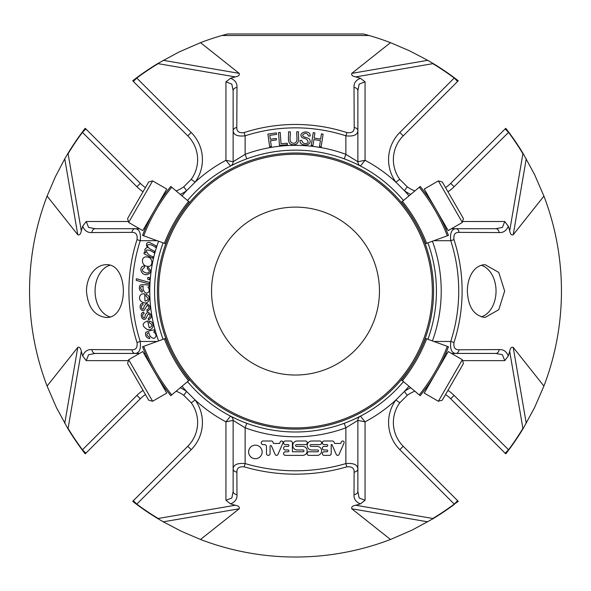 <?xml version="1.0" encoding="UTF-8"?>
<svg xmlns="http://www.w3.org/2000/svg" width="591" height="591" viewBox="0 0 591 591"><rect width="100%" height="100%" fill="white"/><g stroke="black" fill="none" stroke-linecap="round" stroke-linejoin="round"><path stroke-width="0.89" d="M211.541 291.075A83.959 83.959 0 0 0 337.476 363.783A83.959 83.959 0 0 0 337.476 218.36A83.959 83.959 0 0 0 211.541 291.075M402.427 201.376L401.496 202.159A159.873 159.873 0 0 1 425.498 243.736L448.466 235.381A184.303 184.303 0 0 0 420.216 186.453L402.427 201.376A161.092 161.092 0 0 1 426.643 243.322M436.224 209.827L424.227 189.054L438.359 180.898L462.347 222.445L448.214 230.601L436.224 209.827M188.573 380.767L189.504 379.983A159.873 159.873 0 0 1 165.502 338.407L142.534 346.769A184.303 184.303 0 0 0 170.784 395.697L188.573 380.767A161.092 161.092 0 0 1 164.357 338.828M154.776 372.323L166.773 393.096L152.641 401.252L128.653 359.705L142.786 351.549L154.776 372.323M426.643 338.828L425.498 338.407A159.873 159.873 0 0 1 401.496 379.983L420.216 395.697A184.303 184.303 0 0 0 448.466 346.769L426.643 338.828A161.092 161.092 0 0 1 402.427 380.767M436.224 372.323L448.214 351.549L462.347 359.705L438.359 401.252L424.227 393.096L436.224 372.323M415.067 360.104C423.644 343.622 423.644 343.622 415.067 360.104C405.079 375.773 405.079 375.773 415.067 360.104M175.933 360.104C185.921 375.773 185.921 375.773 175.933 360.104C167.356 343.622 167.356 343.622 175.933 360.104M164.357 243.322L165.502 243.736A159.873 159.873 0 0 1 189.504 202.159L170.784 186.453A184.303 184.303 0 0 0 142.534 235.381L164.357 243.322A161.092 161.092 0 0 1 188.573 201.376M154.776 209.827L142.786 230.601L128.653 222.445L152.641 180.898L166.773 189.054L154.776 209.827M175.933 222.039C185.921 206.377 185.921 206.377 175.933 222.039C167.356 238.528 167.356 238.528 175.933 222.039M152.641 180.898L148.71 181.947L127.604 218.515L128.653 222.445M295.5 429.132A138.065 138.065 0 0 1 175.933 222.039A138.065 138.065 0 0 1 415.067 222.039A138.065 138.065 0 0 1 295.5 429.132A138.065 138.065 0 0 1 175.933 222.039A138.065 138.065 0 0 1 415.067 222.039A138.065 138.065 0 0 1 295.5 429.132M438.359 401.252L442.29 400.196L463.396 363.635L462.347 359.705M128.653 359.705L127.604 363.635L148.71 400.196L152.641 401.252M462.347 222.445L463.396 218.515L442.29 181.947L438.359 180.898M451.494 353.44L455.897 353.44C451.635 353.137 449.921 349.133 450.756 341.45L453.977 342.492C453.341 347.471 455.048 349.902 459.089 349.791L499.159 349.577C503.443 349.333 506.494 351.475 508.297 355.996A222.482 222.482 0 0 0 509.678 351.298L522.902 428.409L523.286 428.349L522.902 428.409A265.662 265.662 0 0 1 508.519 449.81L505.128 453.208L450.697 398.777A33.584 33.584 0 0 0 445.54 394.559A33.584 33.584 0 0 1 450.697 398.777L454.087 395.386A38.378 38.378 0 0 0 447.948 390.4M408.979 386.27A148.119 148.119 0 0 1 404.414 391.456L407.236 395.342A33.584 33.584 0 0 1 414.852 391.198A33.584 33.584 0 0 0 407.236 395.342L399.767 402.803L407.236 395.342L399.767 402.803L395.889 399.989L404.414 391.456A38.378 38.378 0 0 1 410.738 387.74M425.365 388.981A33.584 33.584 0 0 1 426.628 388.944A33.584 33.584 0 0 0 425.365 388.981M403.21 446.271A33.584 33.584 0 0 1 399.767 402.803A33.584 33.584 0 0 0 403.21 446.271L457.633 500.695L403.21 446.271L399.812 449.662A38.378 38.378 0 0 1 395.889 399.989A148.119 148.119 0 0 1 365.061 421.841L365.061 500.304L360.421 503.872A222.482 222.482 0 0 1 355.723 505.246L432.841 518.477L432.775 518.854L432.841 518.477A265.662 265.662 0 0 0 454.243 504.093L458.232 501.427A4.794 4.794 0 0 0 457.633 500.695L454.243 504.093L399.812 449.662M187.79 446.271L133.367 500.695L187.79 446.271L191.189 449.662A38.378 38.378 0 0 0 195.111 399.989L191.233 402.803A33.584 33.584 0 0 1 187.79 446.271A33.584 33.584 0 0 0 191.233 402.803L183.764 395.342L186.586 391.456L195.111 399.989A148.119 148.119 0 0 0 225.939 421.841L230.549 416.138L235.41 418.546M143.052 390.4A38.378 38.378 0 0 0 136.913 395.386L140.303 398.777A33.584 33.584 0 0 1 145.46 394.559A33.584 33.584 0 0 0 140.303 398.777L85.872 453.208L82.481 449.81A265.662 265.662 0 0 1 68.098 428.409L67.714 428.349L68.098 428.409L81.322 351.298A222.482 222.482 0 0 0 82.703 355.996L86.264 360.636L88.576 354.74L95.107 353.44L139.506 353.44M164.372 388.944A33.584 33.584 0 0 1 165.635 388.981A33.584 33.584 0 0 0 164.372 388.944M176.148 391.198A33.584 33.584 0 0 1 183.764 395.342L191.233 402.803L183.764 395.342A33.584 33.584 0 0 0 176.148 391.198M139.506 228.71L135.103 228.71C139.365 229.013 141.079 233.009 140.244 240.7L137.023 239.65C137.659 234.671 135.952 232.241 131.911 232.359L91.841 232.566C87.557 232.81 84.506 230.675 82.703 226.154A222.482 222.482 0 0 0 81.322 230.845L68.098 153.734L67.714 153.8L68.098 153.734A265.662 265.662 0 0 1 82.481 132.332L85.872 128.941L140.303 183.365L136.913 186.756A38.378 38.378 0 0 0 143.052 191.75M187.79 135.871L191.189 132.48A38.378 38.378 0 0 1 195.111 182.161L191.233 179.339A33.584 33.584 0 0 0 187.79 135.871L133.367 81.447L187.79 135.871A33.584 33.584 0 0 1 191.233 179.339L183.764 186.8A33.584 33.584 0 0 1 176.148 190.952A33.584 33.584 0 0 0 183.764 186.8L191.233 179.339L183.764 186.8L186.586 190.686A38.378 38.378 0 0 1 180.262 194.409M165.635 193.168A33.584 33.584 0 0 1 164.372 193.198A33.584 33.584 0 0 0 165.635 193.168M145.46 187.591A33.584 33.584 0 0 1 140.303 183.365A33.584 33.584 0 0 0 145.46 187.591M235.417 163.596L230.549 166.012L225.939 160.301A148.119 148.119 0 0 0 195.111 182.161L186.586 190.686A148.119 148.119 0 0 0 182.021 195.88M403.21 135.871L457.633 81.447L403.21 135.871A33.584 33.584 0 0 0 399.767 179.339L407.236 186.8L399.767 179.339L407.236 186.8L404.414 190.686L395.889 182.161L399.767 179.339A33.584 33.584 0 0 1 403.21 135.871L399.812 132.48A38.378 38.378 0 0 0 395.889 182.161A148.119 148.119 0 0 0 365.061 160.301L360.451 166.012L355.59 163.604M450.697 183.365A33.584 33.584 0 0 1 445.54 187.591A33.584 33.584 0 0 0 450.697 183.365L505.128 128.941L450.697 183.365L454.087 186.756A38.378 38.378 0 0 1 447.948 191.75M426.628 193.198A33.584 33.584 0 0 1 425.365 193.168A33.584 33.584 0 0 0 426.628 193.198M414.852 190.952A33.584 33.584 0 0 1 407.236 186.8A33.584 33.584 0 0 0 414.852 190.952M508.297 355.996L504.736 360.636L502.446 354.748L495.893 353.44L455.897 353.44A4.794 3.287 -90 0 0 459.089 349.791M427.921 339.293A140.924 140.924 0 0 0 427.921 242.857M403.468 200.504A140.924 140.924 0 0 0 187.532 200.504M163.079 242.857A140.924 140.924 0 0 0 163.079 339.293M187.532 381.646A140.924 140.924 0 0 0 403.468 381.646M355.583 418.546L360.451 416.138L365.061 421.841L357.865 420.393L345.875 427.81L344.213 423.311M246.787 423.311L245.125 427.81A145.726 145.726 0 0 0 345.875 427.81L345.875 463.588A179.716 179.716 0 0 1 245.125 463.588L244.179 466.838C239.2 466.365 236.769 468.124 236.888 472.128A4.794 3.31 0 0 1 233.135 468.899C233.438 464.666 237.434 462.901 245.125 463.588L245.125 427.81L233.135 420.393A4.794 4.794 0 0 0 230.549 416.138A4.794 4.794 0 0 1 233.135 420.393L225.939 421.841L225.939 500.304L231.82 498.021L233.135 491.468L233.135 420.393M354.112 472.128A4.794 3.31 180 0 0 357.865 468.899L357.865 491.468A4.794 3.324 180 0 1 354.009 494.726L354.112 472.128C354.238 468.131 351.808 466.373 346.821 466.838L345.875 463.588C353.544 462.886 357.548 464.659 357.865 468.899L357.865 420.393A4.794 4.794 0 0 1 360.451 416.138M344.213 158.839L345.875 154.332L357.865 161.749L365.061 160.301L365.061 81.839L359.18 84.129L357.865 90.674L357.865 130.677C357.562 134.94 353.566 136.654 345.875 135.819L346.917 132.591C351.896 133.226 354.334 131.527 354.216 127.479L354.009 87.416C353.758 83.132 355.9 80.081 360.421 78.271L365.061 81.839M360.451 166.012A4.794 4.794 0 0 1 360.399 165.982L360.451 166.012A4.794 4.794 0 0 1 357.865 161.749L357.865 130.677A4.794 3.287 180 0 0 354.216 127.479M246.787 158.839L245.125 154.332L233.135 161.749L225.939 160.301L225.939 81.839L230.579 78.271A222.482 222.482 0 0 1 235.277 76.896L158.159 63.665L158.225 63.289L158.159 63.665A265.662 265.662 0 0 0 136.757 78.056L136.587 77.82A265.95 265.95 0 0 1 158.011 63.422M230.549 166.012A4.794 4.794 0 0 0 233.135 161.749L233.135 90.674L231.835 84.151L225.939 81.839M236.888 472.128L236.991 494.726C237.242 499.018 235.1 502.062 230.579 503.872A222.482 222.482 0 0 0 235.277 505.246L158.159 518.477L158.225 518.854L158.159 518.477A265.662 265.662 0 0 1 136.757 504.093L133.367 500.695A4.794 4.794 0 0 0 132.768 501.427L136.587 504.322L191.189 449.662M230.579 503.872L225.939 500.304M82.703 226.154L86.264 221.507L88.554 227.395L95.107 228.71L135.103 228.71A4.794 3.287 -90 0 0 131.911 232.359M136.587 77.82L132.768 80.723A4.794 4.794 0 0 0 133.367 81.447L136.757 78.056L191.189 132.48M360.421 78.271A222.482 222.482 0 0 0 355.723 76.896L432.841 63.665L432.775 63.289L432.841 63.665A265.662 265.662 0 0 1 454.243 78.056L457.633 81.447A4.794 4.794 0 0 0 458.232 80.723L454.413 77.82L399.812 132.48M454.087 186.756L508.748 132.162L505.852 128.343A4.794 4.794 0 0 0 505.128 128.941L508.519 132.332A265.662 265.662 0 0 1 522.902 153.734L523.286 153.8L522.902 153.734L509.678 230.845A222.482 222.482 0 0 0 508.297 226.154L504.736 221.507L502.424 227.409L495.893 228.71A4.794 3.324 90 0 1 499.159 232.566L459.089 232.359C455.055 232.233 453.349 234.671 453.977 239.65L450.756 240.7C449.906 233.031 451.62 229.027 455.897 228.71L451.494 228.71M143.872 353.44L145.275 353.44M157.162 240.7L140.244 240.7A163.219 163.219 0 0 0 140.244 341.45C141.094 349.118 139.38 353.115 135.103 353.44A4.794 3.287 90 0 1 131.911 349.791C135.945 349.909 137.651 347.478 137.023 342.492L140.244 341.45L157.162 341.45M445.725 353.44L447.128 353.44M447.128 228.71L445.725 228.71M459.089 232.359A4.794 3.287 90 0 0 455.897 228.71L495.893 228.71M245.125 135.819C237.456 136.669 233.46 134.947 233.135 130.677A4.794 3.287 0 0 1 236.784 127.479C236.666 131.52 239.096 133.226 244.083 132.591L245.125 135.819L245.125 154.332A145.726 145.726 0 0 1 345.875 154.332L345.875 135.819A163.219 163.219 0 0 0 245.125 135.819M145.275 228.71L143.872 228.71M505.128 128.941A4.794 4.794 0 0 1 505.793 128.387A4.794 4.794 0 0 0 505.128 128.941A4.794 4.794 0 0 1 505.852 128.343M508.748 132.162A265.95 265.95 0 0 1 523.153 153.586M523.286 428.349L534.523 407.679L543.912 386.056A265.95 265.95 0 0 0 543.912 196.094L534.523 174.463L523.286 153.8M523.153 428.564A265.95 265.95 0 0 1 508.748 449.987L454.087 395.386M505.852 453.807A4.794 4.794 0 0 1 505.128 453.208A4.794 4.794 0 0 0 505.852 453.807L508.748 449.987M509.678 351.298C510.284 348.055 511.466 346.747 513.217 347.375L526.249 423.311M471.271 274.172C468.693 279.1 467.385 284.736 467.348 291.075C468.109 307.069 474.026 315.86 485.093 317.448L498.767 309.721L504.655 291.082L498.767 272.429L485.093 264.694C479.36 264.886 474.758 268.041 471.271 274.172M543.912 196.094L513.217 234.767C511.474 235.403 510.292 234.095 509.678 230.845M508.297 226.154C506.494 230.675 503.451 232.81 499.159 232.566M543.912 386.056L513.217 347.375M495.893 353.44A4.794 3.324 -90 0 0 499.159 349.577M357.865 491.468L359.165 497.999L365.061 500.304M360.421 503.872C355.9 502.069 353.765 499.026 354.009 494.726M200.519 539.487L239.192 508.792L163.264 521.816L181.548 531.375L200.519 539.487A265.95 265.95 0 0 0 390.481 539.487L351.808 508.792C351.172 507.048 352.48 505.866 355.723 505.246M235.277 505.246C238.52 505.859 239.828 507.041 239.192 508.792M390.481 539.487L412.104 530.097L432.775 518.854M454.413 504.322A265.95 265.95 0 0 1 432.989 518.728M158.225 518.854L163.264 521.816M158.011 518.728A265.95 265.95 0 0 1 136.587 504.322M233.135 491.468A4.794 3.324 0 0 0 236.991 494.726M82.703 355.996C84.506 351.475 87.549 349.333 91.841 349.577A4.794 3.324 90 0 0 95.107 353.44M91.125 274.202C88.111 279.122 86.559 284.744 86.471 291.075C87.837 307.069 94.361 315.86 106.033 317.448C129.111 319.044 129.148 263.128 106.025 264.694C100.197 264.886 95.225 268.048 91.125 274.202M47.088 196.094L77.783 234.767L64.751 158.839L55.199 177.123L47.088 196.094A265.95 265.95 0 0 0 47.088 386.056L77.783 347.375C79.526 346.74 80.708 348.047 81.322 351.298M91.841 349.577L131.911 349.791M81.322 230.845C80.716 234.095 79.534 235.403 77.783 234.767M47.088 386.056L56.477 407.679L67.714 428.349M136.913 395.386L82.252 449.987A265.95 265.95 0 0 1 67.847 428.564M82.252 449.987L85.148 453.807A4.794 4.794 0 0 0 85.872 453.208A4.794 4.794 0 0 1 85.148 453.807M67.714 153.8L64.751 158.839M67.847 153.586A265.95 265.95 0 0 1 82.252 132.162L136.913 186.756M85.148 128.343A4.794 4.794 0 0 1 85.872 128.941A4.794 4.794 0 0 0 85.207 128.387A4.794 4.794 0 0 1 85.872 128.941A4.794 4.794 0 0 0 85.148 128.343L82.252 132.162M91.841 232.566A4.794 3.324 -90 0 1 95.107 228.71M233.135 90.674A4.794 3.324 0 0 1 236.991 87.416L236.784 127.479M230.579 78.271C235.1 80.073 237.235 83.124 236.991 87.416M390.481 42.663L351.808 73.358L427.736 60.326L409.452 50.774L390.481 42.663A265.95 265.95 0 0 0 369.116 35.512L221.884 35.512A265.95 265.95 0 0 0 200.519 42.663L239.192 73.358C239.828 75.101 238.52 76.283 235.277 76.896M355.723 76.896C352.48 76.283 351.172 75.101 351.808 73.358M200.519 42.663L178.896 52.052L158.225 63.289M369.116 35.512L363.554 33.975L227.446 33.975L221.884 35.512M432.775 63.289L427.736 60.326M432.989 63.422A265.95 265.95 0 0 1 454.413 77.82M357.865 90.674A4.794 3.324 180 0 0 354.009 87.416M334.602 443.449L340.704 443.449L341.421 441.802A1.441 1.441 0 0 1 344.036 443.006L339.049 454.509A1.529 1.529 0 0 1 336.264 454.464L331.979 444.595L331.196 444.595L331.196 453.563A1.825 1.825 0 0 1 329.372 455.388L324.171 455.388A1.803 1.803 0 0 1 322.376 453.585A1.803 1.803 0 0 1 324.171 451.79L326.853 451.79A0.901 0.901 0 0 0 327.746 450.889A0.901 0.901 0 0 0 326.853 449.987L324.171 449.987A1.803 1.803 0 0 1 322.376 448.192A1.803 1.803 0 0 1 324.171 446.39L326.853 446.39A0.901 0.901 0 0 0 327.746 445.488A0.901 0.901 0 0 0 326.853 444.595L324.171 444.595A1.803 1.803 0 0 1 322.376 442.792A1.803 1.803 0 0 1 324.171 440.997L332.341 440.997A1.825 1.825 0 0 1 334.011 442.09L334.602 443.449M280.297 441.802A1.441 1.441 0 0 1 282.919 442.991L277.888 454.59A1.529 1.529 0 0 1 275.147 454.464L271.454 445.969A0.717 0.717 0 0 0 270.08 446.257L270.08 453.585A1.803 1.803 0 0 1 268.277 455.388A1.803 1.803 0 0 1 266.482 453.585L266.482 446.626A2.032 2.032 0 0 0 264.45 444.595L262.951 444.595A1.803 1.803 0 0 1 261.266 442.733A1.803 1.803 0 0 1 263.069 440.997L271.757 440.997A1.441 1.441 0 0 1 272.82 441.891L273.5 443.442L279.587 443.442L280.297 441.802M248.619 451.93A6.767 6.767 0 0 1 258.769 446.072A6.767 6.767 0 0 1 258.769 457.789A6.767 6.767 0 0 1 248.619 451.93M317.633 449.995L311.708 449.995A4.499 4.499 0 0 1 307.209 445.496A4.499 4.499 0 0 1 311.708 440.997L319.82 440.997A1.803 1.803 0 0 1 321.615 442.792A1.803 1.803 0 0 1 319.82 444.595L310.947 444.595A0.901 0.901 0 0 0 310.046 445.488A0.901 0.901 0 0 0 310.947 446.39L317.123 446.39A4.499 4.499 0 0 1 321.615 450.889A4.499 4.499 0 0 1 317.123 455.388L308.901 455.388A1.803 1.803 0 0 1 307.098 453.585A1.803 1.803 0 0 1 308.901 451.79L317.633 451.79A0.894 0.894 0 0 0 318.527 450.889A0.894 0.894 0 0 0 317.633 449.995M303.072 449.995L297.243 449.995A4.499 4.499 0 0 1 292.744 445.496A4.499 4.499 0 0 1 297.243 440.997L305.481 440.997A1.803 1.803 0 0 1 307.283 442.792A1.803 1.803 0 0 1 305.481 444.595L296.49 444.595A0.894 0.894 0 0 0 295.596 445.496A0.894 0.894 0 0 0 296.49 446.39L302.666 446.39A4.499 4.499 0 0 1 307.157 450.889A4.499 4.499 0 0 1 302.666 455.388L285.364 455.388A1.803 1.803 0 0 1 283.569 453.585A1.803 1.803 0 0 1 285.364 451.79L288.039 451.79A0.901 0.901 0 0 0 288.94 450.889A0.901 0.901 0 0 0 288.039 449.987L285.364 449.987A1.803 1.803 0 0 1 283.569 448.192A1.803 1.803 0 0 1 285.364 446.39L288.039 446.39A0.901 0.901 0 0 0 288.94 445.488A0.901 0.901 0 0 0 288.039 444.595L285.364 444.595A1.803 1.803 0 0 1 283.569 442.792A1.803 1.803 0 0 1 285.364 440.997L290.587 440.997A1.803 1.803 0 0 1 292.39 442.792L292.39 451.79L303.072 451.79A0.894 0.894 0 0 0 303.966 450.889A0.894 0.894 0 0 0 303.072 449.995M270.53 140.761L271.335 146.502L269.673 146.738L267.893 134.098L276.418 132.894L276.632 134.393L269.769 135.354L270.316 139.269L276.248 138.434L276.462 139.919L270.53 140.761M287.307 143.236L287.418 144.736L279.477 145.334L278.524 132.606L280.208 132.48L281.043 143.702L287.307 143.236M288.489 131.8L290.174 131.8C291.023 135.405 287.906 142.557 293.417 143.236C298.972 143.34 296.143 135.428 296.83 131.778L298.507 131.771C297.953 136.248 300.819 144.61 293.572 144.758C286.332 144.95 289.051 136.521 288.489 131.8M310.209 136.026L308.583 136.033C307.01 132.79 305.03 132.465 302.629 135.073C302.592 137.836 308.93 137.201 309.78 139.772C312.632 146.516 298.78 146.686 300.11 140.37L301.698 140.34C302.791 143.598 304.926 144.389 308.096 142.697C308.184 140.082 306.345 138.508 302.592 137.969C296.135 132.48 310.563 128.661 310.209 136.026M313.865 139.565L312.957 145.512L311.294 145.253L313.223 132.643L314.885 132.894L314.094 138.08L320.64 139.084L321.438 133.898L323.1 134.15L321.164 146.767L319.502 146.509L320.411 140.569L313.865 139.565M147.41 266.29C141.219 266.253 140.51 255.689 147.107 257.004C153.364 257.225 153.52 267.612 147.41 266.29M153.66 331.987C156.645 334.314 156.8 336.442 154.125 338.362C151.296 338.082 149.523 336.146 148.814 332.541C146.073 333.967 146.28 335.474 149.42 337.069L149.745 338.687C146.391 337.956 145.046 335.865 145.711 332.415C148.164 331.123 151.023 330.28 154.281 329.889L154.746 331.47L153.66 331.987M149.205 322.679L148.998 321.105C155.625 321.563 153.63 331.883 146.982 329.305C141.692 325.9 141.906 323.107 147.639 320.943L149.205 327.82C152.737 326.291 152.737 324.577 149.205 322.679M145.911 296.025L145.992 294.429C152.116 295.611 148.873 306.049 142.534 302.141C137.696 300.627 138.907 292.442 144.684 294.03L144.994 301.078C148.74 300.198 149.043 298.514 145.911 296.025M147.927 287.056C150.07 290.196 149.575 292.264 146.442 293.269C143.835 292.168 142.734 289.782 143.14 286.11C140.097 286.613 139.831 288.113 142.35 290.609L142.172 292.242C139.195 290.536 138.553 288.135 140.23 285.047C142.963 284.559 145.94 284.618 149.154 285.239L149.124 286.886L147.927 287.056M143.731 312.181L144.093 313.74C141.027 313.91 143.473 319.842 144.825 317.293C145.127 314.7 146.14 313.001 147.861 312.203C152.389 314.523 152.626 317.116 148.548 319.99L148.186 318.386C150.72 316.902 150.764 315.372 148.319 313.791L145.711 318.793C141.641 321.622 139.136 312.639 143.731 312.181M142.771 303.382L143.037 304.956C139.971 304.949 142.062 311.014 143.561 308.546C144.019 305.975 145.127 304.335 146.886 303.634C151.274 306.212 151.355 308.82 147.129 311.457L146.849 309.839C149.471 308.502 149.604 306.973 147.248 305.252L144.359 310.098C140.126 312.676 138.154 303.582 142.771 303.382M136.344 278.745L149.331 282.35L149.22 283.968L136.24 280.363L136.344 278.745M147.868 277.319L149.663 277.896L149.486 279.713L147.691 279.151L147.868 277.319M144.477 266.002L144.352 267.605C141.101 269.703 141.862 271.535 146.627 273.116C149.841 272.562 150.055 271.062 147.27 268.624L147.661 267.029C151.917 270.892 151.451 273.456 146.28 274.726C140.296 274.808 138.722 265.795 144.477 266.002M154.125 252.852C151.178 250.643 148.518 249.72 146.14 250.096C146.886 253.45 149.176 255.652 153.017 256.686L152.567 258.245L143.938 253.665L144.389 252.106L145.814 252.867C144.13 250.185 144.632 248.434 147.322 247.614C145.763 244.268 146.398 242.495 149.25 242.303L156.142 245.878L155.692 247.437C152.397 245.029 149.722 244.135 147.684 244.755C146.627 248.183 152.552 250.023 154.576 251.293L154.125 252.852M109.823 265.278A26.381 18.653 -90 0 0 95.077 291.075A26.381 18.653 -90 0 0 109.86 316.879M481.303 316.865A26.381 18.653 90 0 0 496.041 291.045A26.381 18.653 90 0 0 481.266 265.27M447.321 235.794A183.092 183.092 0 0 0 419.278 187.236M142.534 346.769A184.303 184.303 0 0 0 170.784 395.697M143.679 346.348A183.092 183.092 0 0 0 171.722 394.914M419.278 394.914A183.092 183.092 0 0 0 447.321 346.348M171.722 187.236A183.092 183.092 0 0 0 143.679 235.794M295.5 427.914A136.846 136.846 0 0 1 176.99 222.652A136.846 136.846 0 0 1 414.01 222.652A136.846 136.846 0 0 1 295.5 427.914M180.262 387.74A38.378 38.378 0 0 1 186.586 391.456A148.119 148.119 0 0 1 182.021 386.27M410.738 194.409A38.378 38.378 0 0 1 404.414 190.686A148.119 148.119 0 0 1 408.979 195.88M504.736 360.636L462.598 360.636M432.427 340.933A145.726 145.726 0 0 0 432.427 241.217M357.88 164.697L360.399 165.982A4.794 4.794 0 0 1 357.865 161.749M158.573 241.217A145.726 145.726 0 0 0 158.573 340.933M458.232 501.427A4.794 4.794 0 0 0 457.633 500.695M133.367 500.695A4.794 4.794 0 0 0 132.768 501.427M128.402 360.636L86.264 360.636M86.264 221.507L128.402 221.507M132.768 80.723A4.794 4.794 0 0 0 133.367 81.447M457.633 81.447A4.794 4.794 0 0 0 458.232 80.723M462.598 221.507L504.736 221.507M433.838 341.45L450.756 341.45A163.219 163.219 0 0 0 450.756 240.7L433.838 240.7M453.977 342.492A166.61 166.61 0 0 0 453.977 239.65M244.179 466.838A183.107 183.107 0 0 0 346.821 466.838M427.736 521.816L351.808 508.792M137.023 239.65A166.61 166.61 0 0 0 137.023 342.492M64.751 423.311L77.783 347.375M346.917 132.591A166.61 166.61 0 0 0 244.083 132.591M163.264 60.326L239.192 73.358M526.249 158.839L513.217 234.767M443.006 222.726L444.018 223.332M428.438 197.497L428.431 196.323M162.562 384.645L162.569 385.827M147.994 359.417L146.982 358.818M443.006 359.417L444.018 358.818M428.438 384.645L428.431 385.827M147.994 222.726L146.982 223.332M162.562 197.497L162.569 196.323M233.12 417.445L230.549 416.138"/></g></svg>

